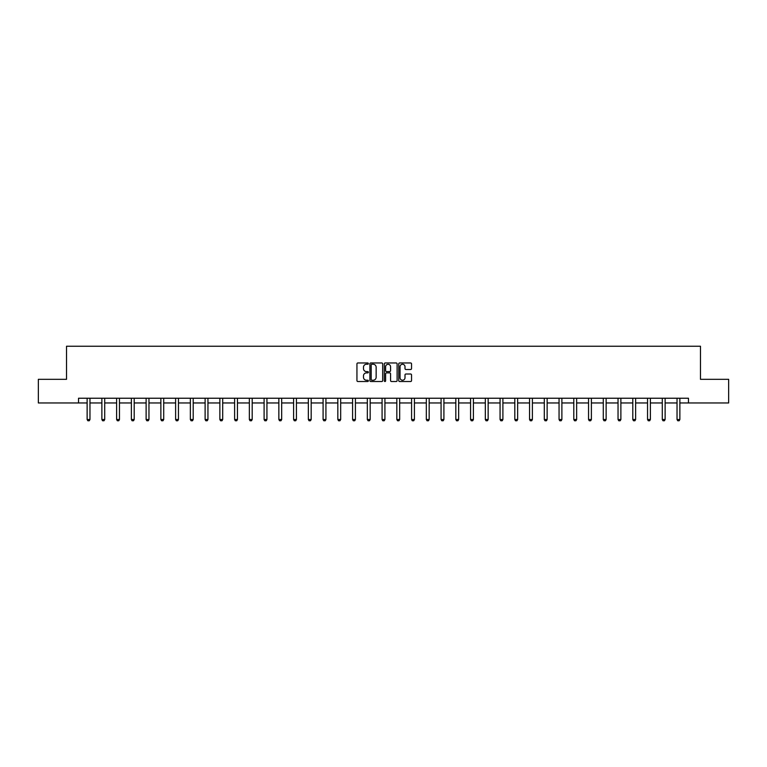 <?xml version="1.0" encoding="UTF-8"?>
<svg xmlns="http://www.w3.org/2000/svg" width="767" height="767" viewBox="0 0 767 767"><rect width="100%" height="100%" fill="white"/><g stroke="black" fill="none" stroke-linecap="round" stroke-linejoin="round"><path stroke-width="1.15" d="M368.371 363.616A0.652 0.652 0 0 0 367.729 362.964L357.863 362.964A0.93 0.93 0 0 0 356.943 363.894L356.943 380.595A0.93 0.93 0 0 0 357.863 381.515L367.729 381.515A0.652 0.652 0 0 0 368.371 380.873A0.652 0.652 0 0 0 367.729 380.221L366.453 380.221A2.972 2.972 0 0 1 363.481 377.249L363.481 375.859A2.972 2.972 0 0 1 366.453 372.887L367.729 372.887A0.652 0.652 0 0 0 368.371 372.244A0.652 0.652 0 0 0 367.729 371.592L366.453 371.592A2.972 2.972 0 0 1 363.481 368.62L363.481 367.23A2.972 2.972 0 0 1 366.453 364.258L367.729 364.258A0.652 0.652 0 0 0 368.371 363.616M410.623 369.502A0.93 0.93 0 0 0 411.543 368.572L411.543 363.894A0.93 0.93 0 0 0 410.623 362.964L399.665 362.964A0.93 0.93 0 0 0 398.744 363.894L398.744 380.595A0.93 0.93 0 0 0 399.665 381.515L410.623 381.515A0.93 0.93 0 0 0 411.543 380.595L411.543 374.929A0.93 0.93 0 0 0 410.623 374.008L405.935 374.008A0.93 0.93 0 0 0 405.005 374.929L405.005 377.738A2.483 2.483 0 0 1 402.522 380.221A2.483 2.483 0 0 1 400.038 377.738L400.038 366.741A2.483 2.483 0 0 1 402.522 364.258A2.483 2.483 0 0 1 405.005 366.741L405.005 368.572A0.93 0.93 0 0 0 405.935 369.502L410.623 369.502M78.531 402.963L38.35 402.963L38.35 379.329L66.518 379.329L66.518 346.243L700.482 346.243L700.482 379.329L728.65 379.329L728.65 402.963L688.469 402.963L688.469 398.236L78.531 398.236L78.531 402.963L87.131 402.963M382.685 363.894A0.93 0.93 0 0 0 381.765 362.964L370.806 362.964A0.93 0.93 0 0 0 369.886 363.894L369.886 380.595A0.93 0.93 0 0 0 370.806 381.515L381.765 381.515A0.93 0.93 0 0 0 382.685 380.595L382.685 363.894M385.235 362.964L396.194 362.964A0.93 0.93 0 0 1 397.114 363.894L397.114 380.595A0.93 0.93 0 0 1 396.194 381.515L391.506 381.515A0.93 0.93 0 0 1 390.576 380.595L390.576 373.817A0.93 0.93 0 0 0 389.646 372.887L386.539 372.887A0.93 0.93 0 0 0 385.609 373.817L385.609 380.873A0.652 0.652 0 0 1 384.957 381.515A0.652 0.652 0 0 1 384.315 380.873L384.315 363.894A0.93 0.93 0 0 1 385.235 362.964M89.969 402.963L101.877 402.963M104.715 402.963L116.622 402.963M119.46 402.963L131.378 402.963M134.206 402.963L146.123 402.963M148.961 402.963L160.869 402.963M163.707 402.963L175.614 402.963M178.452 402.963L190.36 402.963M193.198 402.963L205.115 402.963M207.943 402.963L219.861 402.963M222.698 402.963L234.606 402.963M237.444 402.963L249.352 402.963M252.19 402.963L264.097 402.963M266.935 402.963L278.852 402.963M281.681 402.963L293.598 402.963M296.436 402.963L308.344 402.963M311.181 402.963L323.089 402.963M325.927 402.963L337.835 402.963M340.673 402.963L352.59 402.963M355.418 402.963L367.335 402.963M370.173 402.963L382.081 402.963M384.919 402.963L396.827 402.963M399.665 402.963L411.582 402.963M414.41 402.963L426.327 402.963M429.165 402.963L441.073 402.963M443.911 402.963L455.819 402.963M458.656 402.963L470.564 402.963M473.402 402.963L485.319 402.963M488.148 402.963L500.065 402.963M502.903 402.963L514.81 402.963M517.648 402.963L529.556 402.963M532.394 402.963L544.302 402.963M547.139 402.963L559.057 402.963M561.885 402.963L573.802 402.963M576.64 402.963L588.548 402.963M591.386 402.963L603.293 402.963M606.131 402.963L618.039 402.963M620.877 402.963L632.794 402.963M635.622 402.963L647.54 402.963M650.378 402.963L662.285 402.963M665.123 402.963L677.031 402.963M679.869 402.963L688.469 402.963M371.832 364.258A0.652 0.652 0 0 0 371.18 364.91L371.18 379.569A0.652 0.652 0 0 0 371.832 380.221L373.174 380.221A2.972 2.972 0 0 0 376.146 377.249L376.146 367.23A2.972 2.972 0 0 0 373.174 364.258L371.832 364.258M390.576 366.789A2.483 2.483 0 0 0 388.092 364.306A2.483 2.483 0 0 0 385.609 366.789L385.609 370.662A0.93 0.93 0 0 0 386.539 371.592L389.646 371.592A0.93 0.93 0 0 0 390.576 370.662L390.576 366.789M90.075 398.236L90.007 398.447A0.949 0.949 0 0 0 89.969 398.725L89.969 419.53L89.26 420.757L87.841 420.757L87.131 419.53L87.131 398.725A0.949 0.949 0 0 0 87.083 398.447L87.016 398.236M87.131 419.53L89.969 419.53M104.82 398.236L104.763 398.447A0.949 0.949 0 0 0 104.715 398.725L104.715 419.53L104.005 420.757L102.586 420.757L101.877 419.53L101.877 398.725A0.949 0.949 0 0 0 101.829 398.447L101.771 398.236M101.877 419.53L104.715 419.53M119.575 398.236L119.508 398.447A0.949 0.949 0 0 0 119.46 398.725L119.46 419.53L118.751 420.757L117.332 420.757L116.622 419.53L116.622 398.725A0.949 0.949 0 0 0 116.584 398.447L116.517 398.236M116.622 419.53L119.46 419.53M134.321 398.236L134.254 398.447A0.949 0.949 0 0 0 134.206 398.725L134.206 419.53L133.496 420.757L132.077 420.757L131.378 419.53L131.378 398.725A0.949 0.949 0 0 0 131.33 398.447L131.262 398.236M131.378 419.53L134.206 419.53M149.066 398.236L148.999 398.447A0.949 0.949 0 0 0 148.961 398.725L148.961 419.53L148.252 420.757L146.833 420.757L146.123 419.53L146.123 398.725A0.949 0.949 0 0 0 146.075 398.447L146.008 398.236M146.123 419.53L148.961 419.53M163.812 398.236L163.745 398.447A0.949 0.949 0 0 0 163.707 398.725L163.707 419.53L162.997 420.757L161.578 420.757L160.869 419.53L160.869 398.725A0.949 0.949 0 0 0 160.821 398.447L160.763 398.236M160.869 419.53L163.707 419.53M178.558 398.236L178.5 398.447A0.949 0.949 0 0 0 178.452 398.725L178.452 419.53L177.743 420.757L176.324 420.757L175.614 419.53L175.614 398.725A0.949 0.949 0 0 0 175.576 398.447L175.509 398.236M175.614 419.53L178.452 419.53M193.313 398.236L193.246 398.447A0.949 0.949 0 0 0 193.198 398.725L193.198 419.53L192.488 420.757L191.069 420.757L190.36 419.53L190.36 398.725A0.949 0.949 0 0 0 190.321 398.447L190.254 398.236M190.36 419.53L193.198 419.53M208.058 398.236L207.991 398.447A0.949 0.949 0 0 0 207.943 398.725L207.943 419.53L207.234 420.757L205.824 420.757L205.115 419.53L205.115 398.725A0.949 0.949 0 0 0 205.067 398.447L205 398.236M205.115 419.53L207.943 419.53M222.804 398.236L222.737 398.447A0.949 0.949 0 0 0 222.698 398.725L222.698 419.53L221.989 420.757L220.57 420.757L219.861 419.53L219.861 398.725A0.949 0.949 0 0 0 219.813 398.447L219.745 398.236M219.861 419.53L222.698 419.53M237.549 398.236L237.482 398.447A0.949 0.949 0 0 0 237.444 398.725L237.444 419.53L236.735 420.757L235.316 420.757L234.606 419.53L234.606 398.725A0.949 0.949 0 0 0 234.558 398.447L234.501 398.236M234.606 419.53L237.444 419.53M252.295 398.236L252.238 398.447A0.949 0.949 0 0 0 252.19 398.725L252.19 419.53L251.48 420.757L250.061 420.757L249.352 419.53L249.352 398.725A0.949 0.949 0 0 0 249.313 398.447L249.246 398.236M249.352 419.53L252.19 419.53M267.05 398.236L266.983 398.447A0.949 0.949 0 0 0 266.935 398.725L266.935 419.53L266.226 420.757L264.807 420.757L264.097 419.53L264.097 398.725A0.949 0.949 0 0 0 264.059 398.447L263.992 398.236M264.097 419.53L266.935 419.53M281.796 398.236L281.729 398.447A0.949 0.949 0 0 0 281.681 398.725L281.681 419.53L280.971 420.757L279.562 420.757L278.852 419.53L278.852 398.725A0.949 0.949 0 0 0 278.805 398.447L278.737 398.236M278.852 419.53L281.681 419.53M296.541 398.236L296.474 398.447A0.949 0.949 0 0 0 296.436 398.725L296.436 419.53L295.726 420.757L294.307 420.757L293.598 419.53L293.598 398.725A0.949 0.949 0 0 0 293.55 398.447L293.483 398.236M293.598 419.53L296.436 419.53M311.287 398.236L311.22 398.447A0.949 0.949 0 0 0 311.181 398.725L311.181 419.53L310.472 420.757L309.053 420.757L308.344 419.53L308.344 398.725A0.949 0.949 0 0 0 308.296 398.447L308.238 398.236M308.344 419.53L311.181 419.53M326.042 398.236L325.975 398.447A0.949 0.949 0 0 0 325.927 398.725L325.927 419.53L325.218 420.757L323.799 420.757L323.089 419.53L323.089 398.725A0.949 0.949 0 0 0 323.051 398.447L322.984 398.236M323.089 419.53L325.927 419.53M340.788 398.236L340.721 398.447A0.949 0.949 0 0 0 340.673 398.725L340.673 419.53L339.963 420.757L338.544 420.757L337.835 419.53L337.835 398.725A0.949 0.949 0 0 0 337.796 398.447L337.729 398.236M337.835 419.53L340.673 419.53M355.533 398.236L355.466 398.447A0.949 0.949 0 0 0 355.418 398.725L355.418 419.53L354.718 420.757L353.299 420.757L352.59 419.53L352.59 398.725A0.949 0.949 0 0 0 352.542 398.447L352.475 398.236M352.59 419.53L355.418 419.53M370.279 398.236L370.212 398.447A0.949 0.949 0 0 0 370.173 398.725L370.173 419.53L369.464 420.757L368.045 420.757L367.335 419.53L367.335 398.725A0.949 0.949 0 0 0 367.288 398.447L367.22 398.236M367.335 419.53L370.173 419.53M385.024 398.236L384.967 398.447A0.949 0.949 0 0 0 384.919 398.725L384.919 419.53L384.209 420.757L382.791 420.757L382.081 419.53L382.081 398.725A0.949 0.949 0 0 0 382.033 398.447L381.976 398.236M382.081 419.53L384.919 419.53M399.78 398.236L399.712 398.447A0.949 0.949 0 0 0 399.665 398.725L399.665 419.53L398.955 420.757L397.536 420.757L396.827 419.53L396.827 398.725A0.949 0.949 0 0 0 396.788 398.447L396.721 398.236M396.827 419.53L399.665 419.53M414.525 398.236L414.458 398.447A0.949 0.949 0 0 0 414.41 398.725L414.41 419.53L413.701 420.757L412.282 420.757L411.582 419.53L411.582 398.725A0.949 0.949 0 0 0 411.534 398.447L411.467 398.236M411.582 419.53L414.41 419.53M429.271 398.236L429.204 398.447A0.949 0.949 0 0 0 429.165 398.725L429.165 419.53L428.456 420.757L427.037 420.757L426.327 419.53L426.327 398.725A0.949 0.949 0 0 0 426.279 398.447L426.212 398.236M426.327 419.53L429.165 419.53M444.016 398.236L443.949 398.447A0.949 0.949 0 0 0 443.911 398.725L443.911 419.53L443.201 420.757L441.782 420.757L441.073 419.53L441.073 398.725A0.949 0.949 0 0 0 441.025 398.447L440.958 398.236M441.073 419.53L443.911 419.53M458.762 398.236L458.704 398.447A0.949 0.949 0 0 0 458.656 398.725L458.656 419.53L457.947 420.757L456.528 420.757L455.819 419.53L455.819 398.725A0.949 0.949 0 0 0 455.78 398.447L455.713 398.236M455.819 419.53L458.656 419.53M473.517 398.236L473.45 398.447A0.949 0.949 0 0 0 473.402 398.725L473.402 419.53L472.693 420.757L471.274 420.757L470.564 419.53L470.564 398.725A0.949 0.949 0 0 0 470.526 398.447L470.459 398.236M470.564 419.53L473.402 419.53M488.263 398.236L488.195 398.447A0.949 0.949 0 0 0 488.148 398.725L488.148 419.53L487.438 420.757L486.029 420.757L485.319 419.53L485.319 398.725A0.949 0.949 0 0 0 485.271 398.447L485.204 398.236M485.319 419.53L488.148 419.53M503.008 398.236L502.941 398.447A0.949 0.949 0 0 0 502.903 398.725L502.903 419.53L502.193 420.757L500.774 420.757L500.065 419.53L500.065 398.725A0.949 0.949 0 0 0 500.017 398.447L499.95 398.236M500.065 419.53L502.903 419.53M517.754 398.236L517.687 398.447A0.949 0.949 0 0 0 517.648 398.725L517.648 419.53L516.939 420.757L515.52 420.757L514.81 419.53L514.81 398.725A0.949 0.949 0 0 0 514.762 398.447L514.705 398.236M514.81 419.53L517.648 419.53M532.499 398.236L532.442 398.447A0.949 0.949 0 0 0 532.394 398.725L532.394 419.53L531.684 420.757L530.265 420.757L529.556 419.53L529.556 398.725A0.949 0.949 0 0 0 529.518 398.447L529.451 398.236M529.556 419.53L532.394 419.53M547.255 398.236L547.187 398.447A0.949 0.949 0 0 0 547.139 398.725L547.139 419.53L546.43 420.757L545.011 420.757L544.302 419.53L544.302 398.725A0.949 0.949 0 0 0 544.263 398.447L544.196 398.236M544.302 419.53L547.139 419.53M562 398.236L561.933 398.447A0.949 0.949 0 0 0 561.885 398.725L561.885 419.53L561.176 420.757L559.766 420.757L559.057 419.53L559.057 398.725A0.949 0.949 0 0 0 559.009 398.447L558.942 398.236M559.057 419.53L561.885 419.53M576.746 398.236L576.679 398.447A0.949 0.949 0 0 0 576.64 398.725L576.64 419.53L575.931 420.757L574.512 420.757L573.802 419.53L573.802 398.725A0.949 0.949 0 0 0 573.754 398.447L573.687 398.236M573.802 419.53L576.64 419.53M591.491 398.236L591.424 398.447A0.949 0.949 0 0 0 591.386 398.725L591.386 419.53L590.676 420.757L589.257 420.757L588.548 419.53L588.548 398.725A0.949 0.949 0 0 0 588.5 398.447L588.442 398.236M588.548 419.53L591.386 419.53M606.237 398.236L606.179 398.447A0.949 0.949 0 0 0 606.131 398.725L606.131 419.53L605.422 420.757L604.003 420.757L603.293 419.53L603.293 398.725A0.949 0.949 0 0 0 603.255 398.447L603.188 398.236M603.293 419.53L606.131 419.53M620.992 398.236L620.925 398.447A0.949 0.949 0 0 0 620.877 398.725L620.877 419.53L620.167 420.757L618.748 420.757L618.039 419.53L618.039 398.725A0.949 0.949 0 0 0 618.001 398.447L617.934 398.236M618.039 419.53L620.877 419.53M635.738 398.236L635.67 398.447A0.949 0.949 0 0 0 635.622 398.725L635.622 419.53L634.923 420.757L633.504 420.757L632.794 419.53L632.794 398.725A0.949 0.949 0 0 0 632.746 398.447L632.679 398.236M632.794 419.53L635.622 419.53M650.483 398.236L650.416 398.447A0.949 0.949 0 0 0 650.378 398.725L650.378 419.53L649.668 420.757L648.249 420.757L647.54 419.53L647.54 398.725A0.949 0.949 0 0 0 647.492 398.447L647.425 398.236M647.54 419.53L650.378 419.53M665.229 398.236L665.171 398.447A0.949 0.949 0 0 0 665.123 398.725L665.123 419.53L664.414 420.757L662.995 420.757L662.285 419.53L662.285 398.725A0.949 0.949 0 0 0 662.237 398.447L662.18 398.236M662.285 419.53L665.123 419.53M679.984 398.236L679.917 398.447A0.949 0.949 0 0 0 679.869 398.725L679.869 419.53L679.159 420.757L677.74 420.757L677.031 419.53L677.031 398.725A0.949 0.949 0 0 0 676.993 398.447L676.925 398.236M677.031 419.53L679.869 419.53"/></g></svg>
